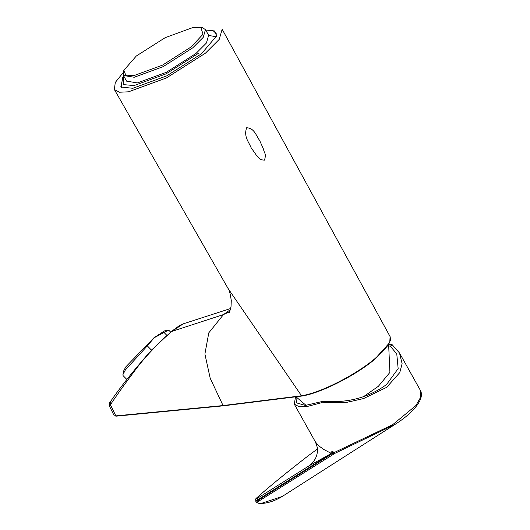 <?xml version="1.0" encoding="UTF-8"?>
<svg xmlns="http://www.w3.org/2000/svg" width="530" height="530" viewBox="0 0 530 530"><rect width="100%" height="100%" fill="white"/><g stroke="black" fill="none" stroke-linecap="round" stroke-linejoin="round"><path stroke-width="0.79" d="M153.461 348.369L151.408 350.045L147.307 345.865L154.243 337.716L168.089 330.309L164.578 330.879L154.025 337.703L125.749 366.932L123.556 371.159L122.92 374.657L123.086 375.637L126.855 379.48M152.395 349.475L151.408 350.045M168.089 330.309L169.063 330.495L170.753 332.211M163.889 332.323L166.95 335.444M147.307 345.865L125.338 370L122.92 374.657M191.31 46.832L162.491 65.144L134.441 75.412L125.769 75.194L123.881 70.305L136.309 56.008L165.128 37.703L193.178 27.427L200.81 27.308L203.03 34.205L191.31 46.832M200.81 27.308L202.533 27.732L205.454 29.634L203.242 37.345L192.754 47.833L163.081 66.681L134.209 77.254L123.43 75.479L123.338 71.994L123.881 70.305M123.43 75.479L126.597 81.143L137.383 82.925L166.254 72.352L195.921 53.504L206.409 43.016L208.628 35.305L205.454 29.634M363.633 396.592L378.374 386.291L389.921 372.385L388.636 344.679M264.483 160.153C257.832 159.768 259.203 157.066 256.414 155.297L251.048 147.592C248.749 141.762 243.568 136.767 246.622 127.783C254.413 127.955 256.089 135.759 259.673 140.543L263.609 149.42C264.006 153.124 266.623 153.216 264.483 160.153M390.073 336.577L390.55 339.293L390.173 340.962L387.642 345.726L382.044 352.245L374.293 359.201C354.702 375.525 319.802 393.061 301.524 395.771L222.885 405.583L115.832 415.884L110.406 404.761C116.925 394.969 124.802 383.945 134.044 371.676C144.094 357.929 156.668 344.52 171.766 331.449L223.488 314.568L208.794 332.833L204.898 354.007L210.185 378.215L223.057 405.563L223.64 405.748L223.057 405.563M390.1 336.616L222.169 29.269L219.215 39.399L205.454 53.152L166.46 77.923L128.512 91.816L119.449 92.227L114.361 89.517L228.066 288.479L301.524 395.771M114.361 89.517L115.282 82.455L123.179 72.584M206.826 30.018L214.716 30.985L216.565 35.994L201.407 53.828L166.652 75.903L132.831 88.291L120.787 86.986L123.033 76.85M230.325 309.719L223.488 314.568L229.589 311.7M109.432 406.066C109.273 403.436 109.518 402.124 110.147 402.137L110.147 402.137C118.919 389.119 131.049 373.67 146.538 355.789L162.909 339.087L171.488 331.608C176.543 327.407 180.458 324.824 183.228 323.85L171.323 331.787M110.644 405.218C109.021 406.311 108.941 406.159 110.406 404.761L110.478 401.786M115.832 415.884L114.248 415.825L109.366 405.934M302.127 395.943C320.239 393.253 354.808 375.883 374.22 359.711L374.293 359.201L374.22 359.711M313.522 461.59L315.165 459.059C317.205 455.018 317.894 451.057 317.231 447.188L315.502 442.086L319.007 446.055L324.002 449.572L331.21 453.382L331.243 452.057L332.714 451.123L333.655 452.799L392.743 424.636L415.911 405.529L420.774 397.016L420.721 390.968C422.947 396.268 419.323 402.051 417.223 404.973C412.585 411.466 405.178 417.951 394.996 424.424L282.172 496.504L261.264 503.414C257.606 503.46 256.898 502.632 259.144 500.936L334.867 453.369L394.989 424.417M388.801 344.407L392.173 344.712L399.501 352.993L402.111 363.653L399.792 372.557L386.661 387.331L363.587 398.56L346.878 402.33L321.021 402.833L307.698 406.358L299.099 406.735L294.296 404.151L295.502 396.943M313.091 462.133L309.48 465.565L314.038 460.888M330.521 453.965L309.48 465.565L257.686 498.101L257.6 499.896L330.992 453.74L330.521 453.965L330.183 452.719M331.959 451.606L333.098 453.124L257.971 500.38L256.553 502.288M334.867 453.369L333.655 452.799L333.098 453.124L334.331 453.68M321.021 402.833L322.849 401.342L305.36 405.423L296.687 402.919L296.906 397.725M388.96 345.964L390.338 346.203L392.173 344.712M390.338 346.203L396.771 353.947L398.156 368.608L386.602 384.475C368.668 397.639 347.422 403.264 322.849 401.342M208.694 35.437L216.326 36.789M198.916 53.007L166.109 73.842L134.183 85.535L123.179 84.628L123.874 76.267M121.423 87.51L121.178 87.132M205.7 30.071L212.166 30.581L213.689 31.177L216.757 34.225M222.885 405.583L223.468 405.768L222.885 405.583M307.963 455.979C289.956 469.905 274.831 482.141 262.595 492.681L257.282 497.385C268.876 486.99 285.769 473.184 307.976 455.972L317.43 448.996L307.956 455.985M259.144 500.936L257.6 499.896L255.52 500.923C254.599 500.333 255.162 499.18 257.196 497.458L257.11 497.544M257.282 497.385C255.162 499.333 255.294 499.578 257.686 498.101M255.52 500.923L256.566 502.314M282.172 496.504C274.779 500.949 267.71 503.275 260.965 503.487L261.264 503.414M123.675 75.916L122.609 77.519L121.184 87.145M306.082 405.37L296.058 396.864M228.967 312.872C229.444 312.634 230.139 310.474 231.047 306.386L231.272 300.576C230.325 293.779 229.251 289.744 228.059 288.466M114.228 415.785L116.242 416.156L223.302 405.834L301.835 396.042C320.067 393.373 354.769 375.942 374.306 359.678L389.755 342.552L390.093 336.603M230.649 308.513L183.248 323.843M315.502 442.086L294.296 404.151M256.5 502.208C256.202 502.698 260.846 504.076 260.965 503.487M420.721 390.968L399.501 352.993"/></g></svg>
